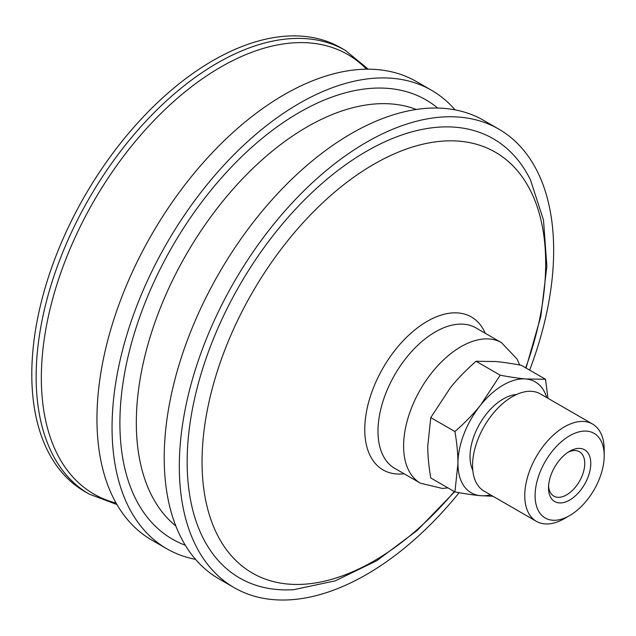 <?xml version="1.0" encoding="UTF-8"?>
<svg xmlns="http://www.w3.org/2000/svg" width="636" height="636" viewBox="0 0 636 636"><rect width="100%" height="100%" fill="white"/><g stroke="black" fill="none" stroke-linecap="round" stroke-linejoin="round"><path stroke-width="0.95" d="M548.518 487.884A29.884 17.252 120 0 0 569.649 500.079A29.884 17.252 120 0 0 590.78 463.477A29.884 17.252 120 0 0 569.649 451.274A29.884 17.252 120 0 0 548.518 487.884M568.083 452.252A25.615 14.787 -60 0 1 579.436 451.751A25.615 14.787 -60 0 1 579.436 481.333A25.615 14.787 -60 0 1 553.821 496.12A25.615 14.787 -60 0 1 548.574 486.039M535.099 495.627A48.861 28.215 -60 0 1 569.649 435.779A48.861 28.215 -60 0 1 604.2 455.734A48.861 28.215 -60 0 1 569.649 515.573A48.861 28.215 -60 0 1 535.099 495.627M546.698 397.564A64.045 36.975 120 0 0 525.869 378.976L545.497 379.255L521.345 365.31C511.209 363.41 502.655 362.154 495.683 361.542L476.062 361.264C465.926 370.168 457.371 378.976 450.399 387.69L430.771 417.598L427.758 446.051C427.734 455.36 428.743 466.005 430.771 477.978L454.923 491.922L457.944 463.477A64.045 36.975 120 0 0 480.585 495.69A64.045 36.975 120 0 0 490.523 494.856M492.924 496.247L480.585 495.69C473.613 495.078 465.059 493.822 454.923 491.922M454.923 431.542C465.059 422.638 473.613 413.829 480.585 405.124A64.045 36.975 120 0 0 457.944 463.477C457.968 454.168 456.958 443.523 454.923 431.542L430.771 417.598M545.497 379.255L547.962 398.295M480.585 405.124L500.214 375.208C510.342 377.108 518.897 378.364 525.869 378.976A64.045 36.975 120 0 0 480.585 405.124M500.214 375.208L476.062 361.264M459.136 492.693A264.711 152.831 -60 0 1 234.135 587.632L219.038 578.919A264.711 152.831 -60 0 1 164.215 457.737A264.711 152.831 -60 0 1 279.76 191.341A264.711 152.831 -60 0 1 483.75 120.427L498.839 129.14A264.711 152.831 -60 0 1 553.662 250.322A264.711 152.831 -60 0 1 529.645 370.104M175.838 525.996A241.481 139.419 -60 0 1 136.319 422.67A241.481 139.419 -60 0 1 307.077 126.914A241.481 139.419 -60 0 1 416.31 109.471M185.315 545.243A253.605 146.415 -60 0 1 119.902 423.083A253.605 146.415 -60 0 1 299.23 112.485A253.605 146.415 -60 0 1 437.719 108.056M195.554 559.362A264.711 152.831 -60 0 1 166.878 548.796A264.711 152.831 -60 0 1 112.055 427.623A264.711 152.831 -60 0 1 227.601 161.226A264.711 152.831 -60 0 1 431.582 90.312A264.711 152.831 -60 0 1 455.066 109.861M166.878 548.796L151.781 540.083A264.711 152.831 -60 0 1 96.958 418.901A264.711 152.831 -60 0 1 212.504 152.513A264.711 152.831 -60 0 1 416.485 81.591L431.582 90.312M345.372 50.395A256.173 147.902 -60 0 0 217.281 63.083A256.173 147.902 -60 0 0 36.149 376.822A256.173 147.902 -60 0 0 89.199 494.093L84.858 491.588A256.173 147.902 -60 0 1 31.8 374.318A256.173 147.902 -60 0 1 143.617 116.515A256.173 147.902 -60 0 1 341.023 47.883L345.372 50.395L368.292 69.197M569.649 515.573L564.482 518.563A56.175 32.436 -60 0 1 536.394 521.345A56.175 32.436 -60 0 1 524.756 495.627A56.175 32.436 -60 0 1 549.281 439.094A56.175 32.436 -60 0 1 592.569 424.045A56.175 32.436 -60 0 1 604.2 449.763L604.2 455.734M536.394 521.345L484.203 491.207A56.175 32.436 -60 0 1 472.564 465.496A56.175 32.436 -60 0 1 497.09 408.964A56.175 32.436 -60 0 1 540.377 393.915L592.569 424.045M472.794 470.235A46.961 27.117 -60 0 1 470.02 456.505A46.961 27.117 -60 0 1 516.504 394.519M454.621 491.747L417.168 530.472L376.846 560.674L335.283 580.827L293.983 589.636A253.605 146.415 -60 0 1 187.159 461.919A253.605 146.415 -60 0 1 366.487 151.32A253.605 146.415 -60 0 1 530.504 179.972L543.518 220.135L546.857 266.214L540.862 316.227L526.044 368.029M234.135 587.632A264.711 152.831 -60 0 1 179.312 466.45A264.711 152.831 -60 0 1 294.858 200.062A264.711 152.831 -60 0 1 498.839 129.14M116.07 503.02A253.796 146.526 -60 0 1 41.34 377.887A253.796 146.526 -60 0 1 220.803 67.05A253.796 146.526 -60 0 1 366.535 69.205M403.606 446.051A81.122 46.833 -60 0 1 460.965 346.7A81.122 46.833 -60 0 1 501.526 342.677L475.903 327.89A81.122 46.833 -60 0 0 435.35 331.905A81.122 46.833 -60 0 0 377.983 431.256A81.122 46.833 -60 0 0 394.789 468.39L420.404 483.185A81.122 46.833 -60 0 1 403.606 446.051M404.099 473.772A88.317 50.991 -60 0 1 364.762 429.491A88.317 50.991 -60 0 1 427.209 321.331A88.317 50.991 -60 0 1 485.22 333.264M454.271 491.548A242.984 140.286 -60 0 1 202.049 461.839A242.984 140.286 -60 0 1 373.865 164.247A242.984 140.286 -60 0 1 545.68 263.447A242.984 140.286 -60 0 1 525.702 367.831M89.199 494.093L116.945 504.547M420.404 483.185L442.298 488.44L447.967 487.907M519.707 365.008L517.052 359.054L501.526 342.677"/></g></svg>
